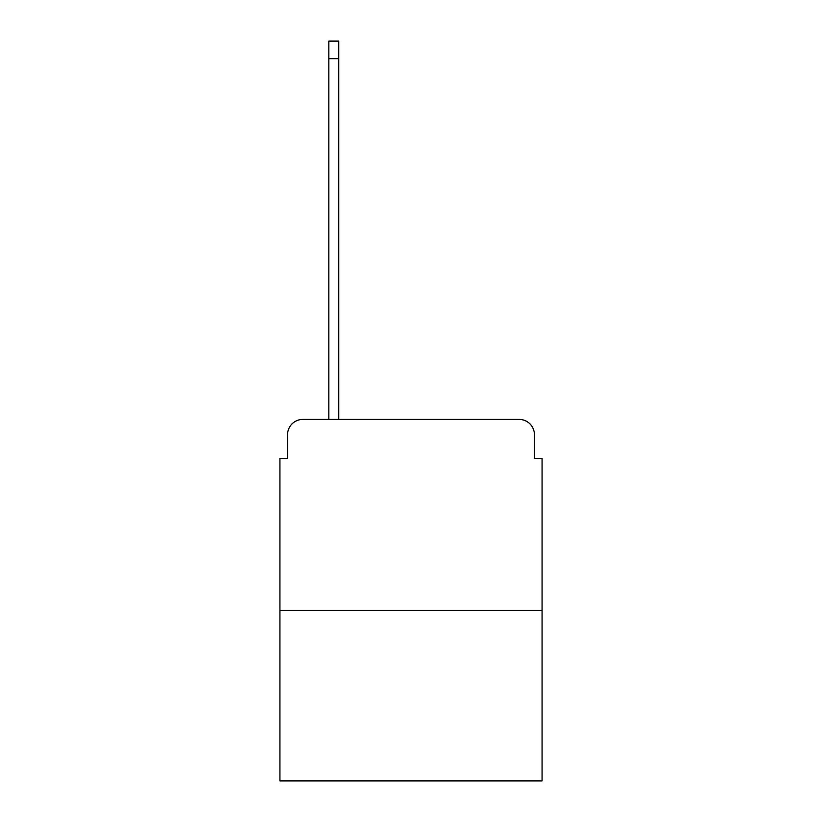 <?xml version="1.0" encoding="UTF-8"?>
<svg xmlns="http://www.w3.org/2000/svg" width="822" height="822" viewBox="0 0 822 822"><rect width="100%" height="100%" fill="white"/><g stroke="black" fill="none" stroke-linecap="round" stroke-linejoin="round"><path stroke-width="1.23" d="M287.577 434.694L287.577 458.388L287.577 434.694A15.289 15.289 0 0 1 302.856 419.405L328.841 419.405L328.841 41.1L338.777 41.1L338.777 58.681L328.841 58.681M542.068 610.469L279.932 610.469L279.932 780.9L542.068 780.9L542.068 458.388L534.423 458.388L534.423 434.694A15.289 15.289 0 0 0 519.144 419.405L302.856 419.405M279.932 610.469L279.932 458.388L287.577 458.388M338.777 58.681L338.777 419.405L351.384 419.405M470.616 419.405L519.144 419.405M534.423 458.388L534.423 434.694"/></g></svg>
